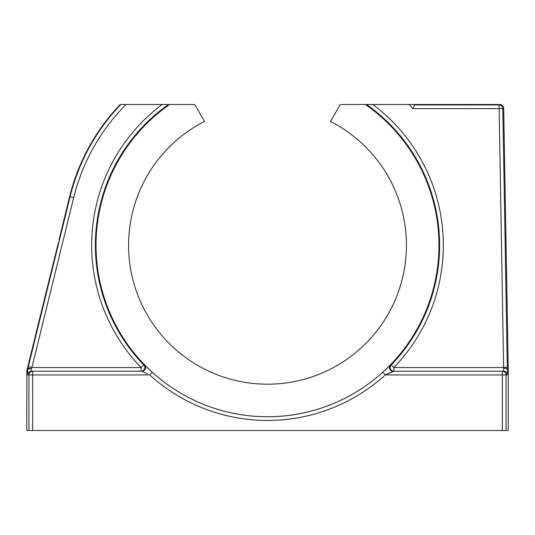 <?xml version="1.0" encoding="UTF-8"?>
<svg xmlns="http://www.w3.org/2000/svg" width="535" height="535" viewBox="0 0 535 535"><rect width="100%" height="100%" fill="white"/><g stroke="black" fill="none" stroke-linecap="round" stroke-linejoin="round"><path stroke-width="0.8" d="M128.741 251.831L128.801 253.062M128.875 254.239L128.795 252.888M58.442 242.529L51.788 269.312M51.808 269.232L52.718 265.828M414.17 104.506A203.293 203.293 0 0 1 414.598 104.96L414.792 104.506L372.862 104.506A175.828 175.828 0 0 1 393.88 367.518L393.88 371.223L385.307 374.928L382.819 372.186L390.416 364.937L391.219 364.944A172.13 172.13 0 0 0 366.555 104.506L365.425 104.506A171.481 171.481 0 0 1 395.713 359.139A171.481 171.481 0 0 1 139.287 359.139A171.481 171.481 0 0 1 169.575 104.506L168.445 104.506A172.13 172.13 0 0 0 143.781 364.944L144.584 364.937L143.781 364.944L141.12 367.518A175.828 175.828 0 0 1 162.138 104.506L120.208 104.506A203.741 203.741 0 0 0 69.65 196.619L59.051 239.72M365.425 104.506L340.26 104.506L330.476 121.452A138.913 138.913 0 0 1 267.5 384.19A138.913 138.913 0 0 1 204.524 121.452L194.74 104.506L169.575 104.506M51.768 269.352L26.857 370.635L26.75 430.494L508.25 430.494L508.25 369.103L503.696 108.144L502.8 108.598L507.314 367.451L503.609 367.518L499.095 104.96L414.598 104.96L413.007 108.665A199.588 199.588 0 0 0 408.987 104.506M502.345 430.494L502.345 374.928L385.307 374.928A175.186 175.186 0 0 1 149.693 374.928L152.181 372.186L144.584 364.937A3.705 3.705 90 0 1 141.929 371.223L147.419 373.878M162.138 104.506L168.445 104.506M366.555 104.506L372.862 104.506M508.25 369.103L507.34 369.11C507.086 368.628 505.849 368.368 503.636 368.327L503.509 371.223L502.345 371.223L503.509 371.223A3.705 3.705 -90 0 1 507.213 374.928L506.05 374.928L506.05 430.494M28.95 430.494L28.95 374.928A3.705 3.705 -90 0 1 32.655 371.223L141.929 371.223L141.12 371.223L141.12 367.518L31.906 367.518L31.364 368.622L31.491 371.223L32.655 371.223L31.491 371.223L32.655 371.223L32.655 430.494M385.307 374.928L393.071 371.223L502.345 371.223A3.705 3.705 90 0 1 506.05 374.928L502.345 374.928L502.345 371.223M413.007 108.665L502.8 108.598A3.705 3.705 63.2 0 0 499.095 104.96L499.991 104.506L414.792 104.506M149.693 374.928L27.787 374.928A3.705 3.705 -90 0 1 31.491 371.223M26.857 370.635L27.767 368.836A3.705 1.07 13.7 0 1 31.364 368.622A3.705 1.103 179.7 0 0 27.659 369.725L26.75 371.524M27.787 374.928L27.659 369.725A3.705 3.705 26.9 0 1 27.767 368.836L28.308 366.635L31.906 367.518L73.69 197.609A199.588 199.588 0 0 1 126.013 104.506M393.88 371.223A3.705 3.705 90 0 1 391.219 364.944L393.88 367.518L503.609 367.518L503.636 368.327M393.071 371.223A3.705 3.705 90 0 1 390.416 364.937L391.219 364.944M499.991 104.506C502.198 104.733 503.428 105.943 503.696 108.144M152.181 372.186A171.481 171.481 0 0 0 382.819 372.186M28.308 366.635L70.092 196.726A203.293 203.293 0 0 1 120.83 104.506M73.69 197.609L69.65 196.619M507.314 367.451L507.213 374.928M141.12 371.223A3.705 3.705 90 0 0 143.781 364.944"/></g></svg>
